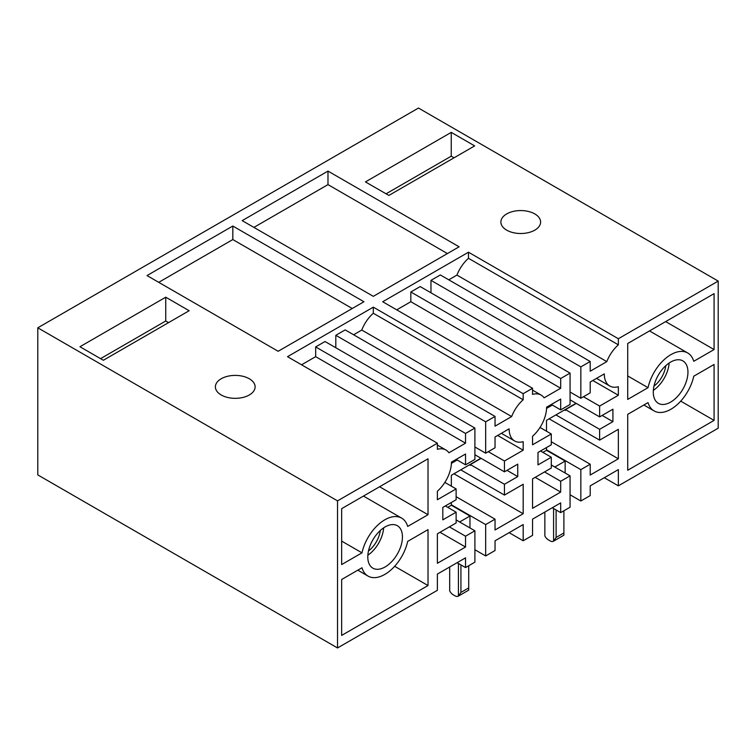 <?xml version="1.0" encoding="UTF-8"?>
<svg xmlns="http://www.w3.org/2000/svg" width="756" height="756" viewBox="0 0 756 756"><rect width="100%" height="100%" fill="white"/><g stroke="black" fill="none" stroke-linecap="round" stroke-linejoin="round"><path stroke-width="1.13" d="M37.8 327.811L37.8 474.91L337.535 647.958L337.535 500.869L37.8 327.811L418.465 108.042L718.2 281.09L618.351 338.735L618.351 344.83A26.498 15.3 120 0 0 606.813 361.623L456.945 275.099L448.762 279.824M242.185 220.629L327.981 171.092L459.119 246.806L373.313 296.343L242.185 220.629M253.893 227.395L327.981 184.615L327.981 171.092M327.981 184.615L447.41 253.562M540.512 451.001L551.285 457.229L537.988 464.902L537.988 452.466L551.285 444.783L551.285 433.972L532.555 444.783L532.555 436.259A26.498 15.3 120 0 0 546.597 407.2L560.697 399.064L560.697 409.875L570.062 404.469L570.062 373.105L560.697 378.51L560.697 388.244L544.093 397.836A26.498 15.3 120 0 0 541.116 395.076A26.498 15.3 120 0 0 532.555 394.367L532.555 388.272L382.687 301.748L468.484 252.211L618.351 338.735M570.062 373.105L420.194 286.581L410.829 291.986L410.829 301.72L396.73 309.856M430.967 292.799L430.967 280.363L440.332 274.957L590.2 361.481L590.2 371.215L606.813 361.623M468.484 252.211L468.484 258.306A26.498 15.3 120 0 0 456.945 275.099M468.484 258.306L618.351 344.83M430.967 280.363L580.835 366.887L590.2 361.481M570.062 392.033L580.835 398.251L580.835 366.887M596.541 378.369L609.79 386.014A26.498 15.3 120 0 1 604.299 373.889L590.2 382.026L590.2 392.846L580.835 398.251M609.79 386.014A26.498 15.3 120 0 0 618.351 386.722L618.351 395.246L592.827 380.514M583.462 396.739L599.621 406.066L618.351 395.246M570.062 399.82L599.621 416.887L599.621 406.066M602.145 415.422L612.918 421.64L612.918 409.204L599.621 416.887M576.289 403.42L565.526 409.639L599.621 429.323L612.918 421.64M564.581 409.903L565.526 410.451L565.526 409.639M555.925 414.912L599.621 440.134L599.621 429.323M549.13 418.833L618.351 458.797L618.351 429.323L599.621 440.134M551.285 441.759L590.2 464.231L590.2 475.042L618.351 458.797M546.503 449.82L580.835 469.637L590.2 464.231M570.062 494.783L580.835 501.001L580.835 469.637M604.299 477.726L618.351 485.834L618.351 469.608L590.2 485.862L590.2 495.596L580.835 501.001M509.138 532.668L523.18 540.776L532.555 535.371L532.555 519.145L560.697 502.891L560.697 512.625L570.062 507.219L570.062 475.855L560.697 481.26L560.697 492.08L532.555 508.325L532.555 478.86L551.285 468.04L551.285 457.229M552.267 507.758L560.697 512.625M551.285 465.016L570.062 475.855M544.537 471.933L560.697 481.26M535.172 477.338L560.697 492.08M540.02 427.471L551.285 433.972M551.332 404.469L560.697 409.875M410.829 291.986L560.697 378.51M410.829 301.72L560.697 388.244M718.2 281.09L718.2 428.189L618.351 485.834M627.716 399.414L627.716 343.498L714.08 293.64L714.08 349.555L693.753 361.292A33.642 19.429 120 0 0 687.724 352.976A33.642 19.429 120 0 0 648.043 387.677L627.716 399.414M662.313 404.469A24.504 14.147 120 0 0 684.492 386.099A24.504 14.147 120 0 0 682.866 360.886A24.504 14.147 120 0 0 678.926 359.752A24.504 14.147 120 0 0 656.747 378.123A24.504 14.147 120 0 0 658.363 403.335A24.504 14.147 120 0 0 662.313 404.469M648.043 402.608A33.642 19.429 120 0 0 654.072 410.914A33.642 19.429 120 0 0 693.753 376.214L714.08 364.477L714.08 420.402L627.716 470.26L627.716 414.345L648.043 402.608M337.535 647.958L437.384 590.313L437.384 574.087L465.535 557.843L465.535 567.576L474.9 562.162L474.9 530.797L465.535 536.202L465.535 547.023L437.384 563.277L437.384 533.802L456.123 522.982L456.123 512.171L442.818 519.845L442.818 507.408L456.123 499.735L456.123 488.915L437.384 499.735L437.384 491.202A26.498 15.3 120 0 0 451.436 462.143L465.535 454.006L465.535 464.827L474.9 459.412L474.9 428.047L465.535 433.453L465.535 443.186L448.922 452.778A26.498 15.3 120 0 0 445.945 450.018A26.498 15.3 120 0 0 437.384 449.31L437.384 443.214L337.535 500.869M361.982 552.834L341.655 564.571L341.655 508.656L428.019 458.788L428.019 514.713L407.692 526.441A33.642 19.429 120 0 0 401.663 518.134A33.642 19.429 120 0 0 361.982 552.834L341.655 541.098M393.422 559.705A24.504 14.147 120 0 0 397.373 525.722A24.504 14.147 120 0 0 376.809 534.18A24.504 14.147 120 0 0 372.869 568.162A24.504 14.147 120 0 0 393.422 559.705M361.982 567.765L341.655 579.493L341.655 635.418L428.019 585.55L428.019 529.635L407.692 541.372A33.642 19.429 120 0 1 368.011 576.072A33.642 19.429 120 0 1 361.982 567.765M532.555 388.272L523.18 393.678L523.18 399.773A26.498 15.3 120 0 0 511.642 416.565L495.038 426.157L495.038 416.424L485.673 421.829L485.673 453.194L495.038 447.788L495.038 436.968L509.138 428.832A26.498 15.3 120 0 0 514.619 440.965A26.498 15.3 120 0 0 523.18 441.665L523.18 450.198L504.45 461.009L504.45 471.829L517.756 464.146L517.756 476.582L504.45 484.265L504.45 495.076L523.18 484.265L523.18 513.74L495.038 529.984L495.038 519.174L485.673 524.579L485.673 555.943L495.038 550.538L495.038 540.805L523.18 524.551L523.18 540.776M523.18 399.773L373.313 313.249L373.313 307.153L287.516 356.69L437.384 443.214M474.9 428.047L325.033 341.523L315.668 346.928L315.668 356.662L465.535 443.186M315.668 356.662L301.568 364.808M315.668 346.928L465.535 433.453M456.161 459.412L465.535 464.827M444.849 482.413L456.123 488.915M445.35 505.953L456.123 512.171M440.011 532.29L465.535 547.023M449.376 526.875L465.535 536.202M456.123 519.958L474.9 530.797M457.106 562.71L465.535 567.576M474.9 549.725L485.673 555.943M451.341 504.762L485.673 524.579M456.123 496.701L495.038 519.174M453.959 473.776L523.18 513.74M460.754 469.854L504.45 495.076M469.419 464.845L470.355 465.394L470.355 464.581L504.45 484.265M506.983 470.364L517.756 476.582M481.128 458.363L470.355 464.581M474.9 454.762L504.45 471.829M488.291 451.682L504.45 461.009M497.656 435.456L523.18 450.198M474.9 446.976L485.673 453.194M335.806 347.741L335.806 335.305L485.673 421.829M335.806 335.305L345.171 329.899L495.038 416.424M353.6 334.766L361.774 330.041L511.642 416.565M373.313 313.249A26.498 15.3 120 0 0 361.774 330.041M373.313 307.153L523.18 393.678M451.247 132.376L474.664 145.899L388.868 195.426L365.45 181.912L451.247 132.376L451.247 156.171L454.054 157.796M539.812 225.269A19.873 11.472 0 0 0 540.616 222.037A19.873 11.472 0 0 0 523.577 210.678A19.873 11.472 0 0 0 501.682 218.805A19.873 11.472 0 0 0 500.878 222.037A19.873 11.472 0 0 0 517.926 233.396A19.873 11.472 0 0 0 539.812 225.269M232.82 226.035L363.948 301.748L278.151 351.285L147.014 275.571L232.82 226.035L232.82 239.557L352.239 308.505M79.947 346.739L103.364 360.262L189.17 310.725L165.753 297.202L79.947 346.739M229.654 375.864A19.873 11.472 0 0 0 215.384 386.864A19.873 11.472 0 0 0 240.843 397.873A19.873 11.472 0 0 0 255.122 386.864A19.873 11.472 0 0 0 229.654 375.864M158.722 282.338L232.82 239.557M386.051 193.81L451.247 156.171M665.781 365.696A19.873 11.472 -60 0 1 653.978 386.127M669.145 363.022A24.504 14.147 -60 0 1 653.354 390.389M627.716 375.949L648.043 387.677M665.649 321.593L714.08 349.555M680.712 401.134L714.08 420.402M168.56 322.623L165.753 320.998L165.753 297.202M100.557 358.637L165.753 320.998M368.484 550.954A19.873 11.472 120 0 0 373.124 546.475A19.873 11.472 120 0 0 380.277 530.523M383.651 527.849A24.504 14.147 -60 0 1 374.692 548.884A24.504 14.147 -60 0 1 367.851 555.216M379.588 486.751L428.019 514.713M394.651 566.291L428.019 585.55M542.902 452.381L546.503 450.302L546.503 447.543M546.503 431.213L546.503 420.345L576.063 403.279M546.503 450.302L565.148 461.065L554.847 467.01L551.285 464.959M565.148 473.02L565.148 461.065M563.891 510.791L563.891 535.191A6.624 3.827 60 0 1 563.778 535.267L553.468 541.211A6.624 3.827 60 0 1 550.16 540.89L548.383 539.86A6.624 3.827 60 0 1 544.859 535.985L544.859 512.039M552.362 405.065L546.569 408.41M556.104 509.979L556.104 537.459L553.581 541.145A6.624 3.827 60 0 1 553.468 541.211M553.581 508.523L553.581 541.145M447.732 507.333L451.341 505.244L451.341 502.485M451.341 486.155L451.341 475.288L480.892 458.221M451.341 505.244L469.977 516.008L459.676 521.961L456.123 519.901M469.977 527.962L469.977 516.008M468.72 565.734L468.72 590.143A6.624 3.827 60 0 1 468.607 590.209L458.306 596.153A6.624 3.827 60 0 1 454.999 595.832L453.213 594.802A6.624 3.827 60 0 1 449.697 590.927L449.697 566.981M457.2 460.007L451.408 463.352M460.933 564.921L460.933 592.402L458.419 596.087A6.624 3.827 60 0 1 458.306 596.153M458.419 563.466L458.419 596.087M556.104 537.459L563.891 532.961M460.933 592.402L468.72 587.903M532.555 390.134L541.116 395.076M437.384 445.076L445.945 450.018M501.379 433.311L514.619 440.965M687.724 352.976L649.508 330.92M654.072 410.914L643.857 405.018M363.447 496.068L401.663 518.134M357.805 570.175L368.011 576.072"/></g></svg>
